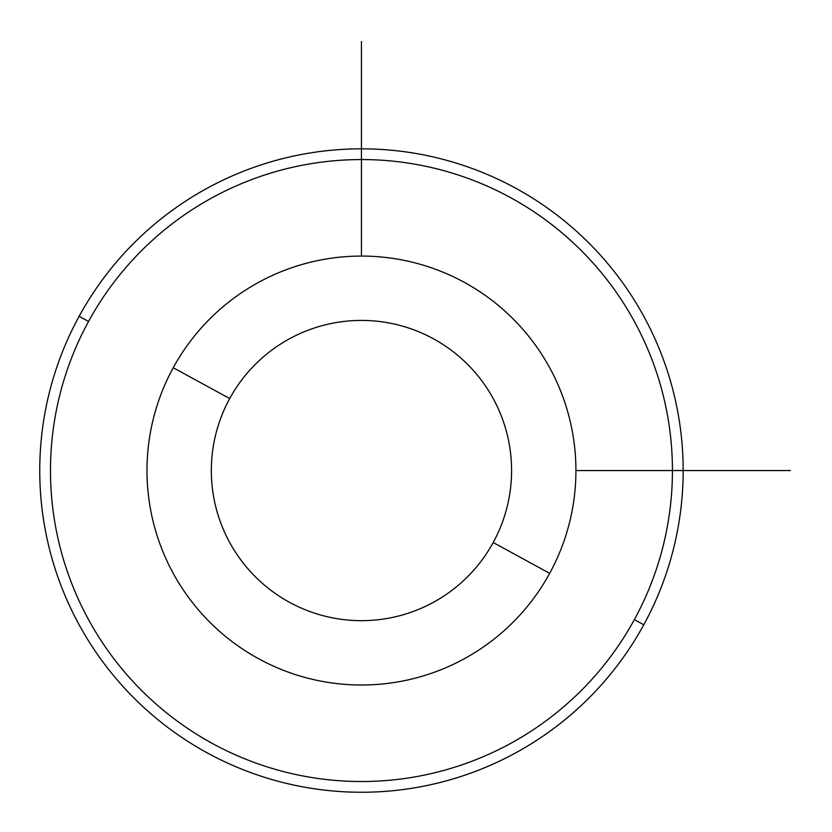 <?xml version="1.0" encoding="UTF-8"?>
<svg xmlns="http://www.w3.org/2000/svg" width="832" height="832" viewBox="0 0 832 832"><rect width="100%" height="100%" fill="white"/><g stroke="black" fill="none" stroke-linecap="round" stroke-linejoin="round"><path stroke-width="1.25" d="M549.671 573.362A214.469 214.469 0 0 0 464.277 282.329A214.469 214.469 0 0 0 173.243 367.723A214.469 214.469 0 0 0 258.638 658.757A214.469 214.469 0 0 0 549.671 573.362L493.21 542.516A150.134 150.134 0 0 0 433.43 338.79A150.134 150.134 0 0 0 229.705 398.57L173.243 367.723A214.469 214.469 0 0 1 464.277 282.329A214.469 214.469 0 0 1 549.671 573.362A214.469 214.469 0 0 1 258.638 658.757A214.469 214.469 0 0 1 173.243 367.723L229.705 398.57A150.134 150.134 0 0 0 289.484 602.295A150.134 150.134 0 0 0 493.21 542.516L549.671 573.362M493.21 542.516A150.134 150.134 0 0 1 289.484 602.295A150.134 150.134 0 0 1 229.705 398.57A150.134 150.134 0 0 1 433.43 338.79A150.134 150.134 0 0 1 493.21 542.516M88.546 321.454A310.981 310.981 0 0 1 510.546 197.631A310.981 310.981 0 0 1 634.369 619.632A310.981 310.981 0 0 1 212.368 743.454A310.981 310.981 0 0 1 88.546 321.454L79.134 316.306A321.703 321.703 0 0 1 515.694 188.219A321.703 321.703 0 0 1 643.781 624.78L634.369 619.632A310.981 310.981 0 0 0 510.546 197.631A310.981 310.981 0 0 0 88.546 321.454A310.981 310.981 0 0 0 212.368 743.454A310.981 310.981 0 0 0 634.369 619.632L643.781 624.78A321.703 321.703 0 0 1 207.22 752.866A321.703 321.703 0 0 1 79.134 316.306L88.546 321.454M643.781 624.78A321.703 321.703 0 0 0 515.694 188.219A321.703 321.703 0 0 0 79.134 316.306A321.703 321.703 0 0 0 207.22 752.866A321.703 321.703 0 0 0 643.781 624.78M575.931 470.548L790.4 470.548M361.452 256.069L361.452 41.6"/></g></svg>
